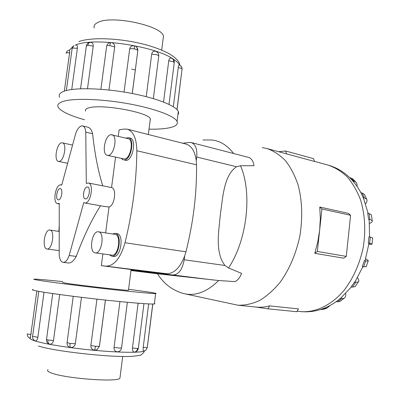 <?xml version="1.0" encoding="UTF-8"?>
<svg xmlns="http://www.w3.org/2000/svg" width="400" height="400" viewBox="0 0 400 400"><rect width="100%" height="100%" fill="white"/><g stroke="black" fill="none" stroke-linecap="round" stroke-linejoin="round"><path stroke-width="0.6" d="M57.965 203.68L59.245 203.255L59.21 254.59C59.54 259.23 60.835 261.815 63.1 262.35L63.135 262.355C65.505 262.37 67.51 260.08 69.155 255.495L83.755 202.6L85.08 202.985C90.9 203.385 94.135 183.53 88.345 182.99L86.315 183.465L85.76 132.1C85.455 128.53 84.42 126.47 82.645 125.925L81.575 125.91C79.16 126.615 77.165 129.285 75.58 133.92L61.72 185.13L60.54 184.825C55.35 184.735 52.45 203.22 57.595 203.655L57.965 203.68M62.55 282.43L65.83 283.205C78.73 285.27 126.275 290.63 128.455 290.29L128.475 290.115M131.105 269.51L101.34 265.645L102.875 253.92M105.625 232.91L109.02 206.98L103.79 206.37L84.63 202.95M100.485 205.78C92.02 219.015 83.925 235.895 76.21 256.415C73.74 260.85 71.19 263.055 68.545 263.02L68.475 263.015M85.62 198.92L85.335 198.9C81.9 198.58 83.74 186.92 87.215 187L87.55 187.02C90.995 187.34 89.09 199.12 85.62 198.92M58.485 199.855L58.255 199.84C55.19 199.585 56.93 188.545 60.02 188.635L60.29 188.65C63.36 188.905 61.57 200.05 58.485 199.855M109.02 206.98C114.66 205.72 116.915 188.405 111.56 187.565L115.54 157.175M110.66 187.38L111.56 187.565M82.645 125.925L87.965 127.235C90.165 127.9 91.715 130.075 92.615 133.755C94.75 153.85 98.135 171.205 102.78 185.83M118.275 136.265L119.11 129.89L123.925 129.065L127.21 129.165C133.36 131.22 136.57 138.41 136.845 150.74C136.56 180.975 132.615 211.645 125.01 242.755C120.51 258.18 114.19 265.98 106.05 266.145L101.34 265.645M150.1 120.63L150.33 118.855C149.025 112.555 102.87 103.92 89.44 107.695C86.145 108.49 84.885 109.64 85.655 111.145M49.71 230.04C44.48 229.415 41.725 248.72 47.015 248.995L47.11 249.005C52.33 249.93 55.22 230.32 49.915 230.06L49.71 230.04M111.685 255.11L111.96 255.145C118.56 256.255 121.65 234.795 114.965 234.355L98.16 231.77C91.68 231.05 88.7 252.475 95.24 252.885L95.375 252.9C101.845 253.995 105.005 232.21 98.455 231.8M109.43 254.805L111.825 256.19C119.085 257.43 122.49 233.805 115.14 233.32L116.945 233.6C124.31 234.09 120.915 257.675 113.64 256.435L113.35 256.395M115.14 233.32L112.585 233.99M61.665 142.8C56.66 143.185 53.66 160.835 58.515 161.375L59.12 161.4C64.105 161.295 67.255 143.36 62.38 142.815L61.665 142.8M107.36 155.335L124.45 159.025C130.67 158.9 134.18 139.525 128.135 138.68L110.95 134.69C104.815 135.215 101.45 154.545 107.36 155.335L108.225 155.37C114.335 155.195 117.9 135.53 111.97 134.72M128.38 137.665L130.145 138.1C136.81 139.04 132.945 160.33 126.09 160.445L124.315 160.05C131.16 159.925 135.03 138.6 128.38 137.665L125.85 138.12M121.255 158.46L123.355 160M120.09 376.975L119.925 378.27C117.14 382.425 64.79 378.49 51.23 372.915C47.885 371.65 46.815 370.575 48.02 369.695M94.21 28.01C93.49 25.62 94.92 23.67 98.51 22.155C113.225 15.07 162.56 26.09 163.465 36.265L163.095 39.165M62.665 281.585C47.39 280 38.005 279.185 34.51 279.145C32.68 279.17 34.405 279.6 39.69 280.445C50.69 282.19 78.695 285.745 105.34 288.755C132.02 291.77 152.475 293.705 155.63 293.59C157.375 293.495 154.355 292.875 146.575 291.73L128.58 289.275M154.405 303.43L154.91 303.755L154.34 303.955C151.135 304.405 130.615 302.81 103.885 299.905C77.195 297 49.175 293.295 38.205 291.255C32.935 290.27 31.225 289.685 33.08 289.495M44.02 292.245L37.86 337.305C37.36 339.795 36.53 341 35.37 340.92L35.32 340.905M36.835 290.995L30.835 334.595L30.005 338.255L29.335 337.94C27.845 337.005 27.18 335.655 27.34 333.89L27.345 333.86M138.345 348.28L138.33 348.385C137.9 350.51 136.63 351.76 134.535 352.135L134.465 352.135C132.995 351.915 132.325 350.55 132.455 348.04L138.12 303.215M105.44 300.07L99.43 346.32L97.09 349.7L94.615 350.21C92.04 349.7 90.79 348.13 90.865 345.51L96.935 299.135M59.7 294.535L53.485 340.545C52.91 343.08 51.61 344.3 49.58 344.195L48.875 343.945C47.15 343.015 46.36 341.56 46.495 339.57M81.48 297.325L75.325 343.75C74.715 346.315 73.13 347.56 70.57 347.495C68.145 346.91 66.97 345.32 67.045 342.73M118.375 351.69L117.245 351.84C115.035 351.47 113.97 349.99 114.05 347.41L119.935 301.57M149.01 129.175C156.2 129.29 162.235 128.97 167.115 128.21C175.06 126.92 178.38 124.665 177.08 121.435C174.655 116.12 155.295 108.685 129.39 103.915C103.525 99.13 75.78 98.02 64.34 101.065C58.835 102.565 56.8 104.63 58.23 107.265C61.08 111.45 69.84 115.61 84.495 119.74M59.6 97.32C58.195 94.535 60.25 92.325 65.765 90.695C77.23 87.38 104.96 88.355 130.78 93.24C156.64 98.105 175.935 105.85 178.32 111.475L178.635 113.25L177.9 114.855M76.165 44.99C77.16 45.1 77.565 46.2 77.385 48.285L71.745 89.51M80.545 88.79L86.345 46.11L87.885 45.28C88.22 43.385 89.02 42.41 90.28 42.34L90.78 42.355C92.545 42.67 93.365 43.935 93.235 46.155L87.495 88.695M100.885 89.28L106.62 46.325C106.65 45.695 107.7 45.435 109.78 45.55L114.68 46.955L108.97 90.02M111.73 42.675L111.12 42.575L111.73 42.675C113.815 43.35 114.8 44.78 114.68 46.955M124.045 92.055L129.68 49.015C130.16 46.81 131.565 45.71 133.895 45.71L134.335 45.77L134.325 48.92C136.32 49.345 137.495 49.88 137.84 50.52L132.285 93.525M136.84 47.265L137.865 50.61M146.24 96.645L151.695 54.165C152.145 52.02 153.35 51.035 155.31 51.215L155.88 51.355C157.87 52.175 158.84 53.68 158.785 55.875L158.74 56.215M163.54 102.06L168.755 60.78C169.13 58.76 169.935 57.835 171.18 57.995L173.075 59.205L173.6 60.43L173.655 61.885L174.24 62.785M173.34 106.76L178.24 67.645C178.525 65.785 178.89 64.86 179.34 64.865L181.46 66.58L182 68.035L182.005 69.415M319.775 207.035L348.395 213.355L350.585 215.275L321.925 208.995L319.65 230.175L320.315 218.46L319.775 207.035L321.925 208.995M350.585 215.275L346.295 256.395L343.71 258.195L314.785 253.33L317.79 241.895L319.65 230.175L317.36 251.455L314.785 253.33M262.225 147.61L266.74 148.48C273.505 150.795 279.735 154.85 285.43 160.64C290.675 167.385 294.915 175.55 298.15 185.135C302.19 200.69 302.785 217.495 299.94 235.555C296.175 253.44 289.63 268.94 280.315 282.055C273.875 289.87 267.005 296 259.7 300.45C252.315 303.855 245.045 305.44 237.895 305.21L185.465 293.955M237.895 305.21L256.18 307.07C260.545 307.515 265.005 307.115 269.565 305.875L298.45 308.885L296.83 311.735L267.94 308.815L255.46 306.995M278.61 151.69L285.645 151.01L313.52 158.625L314.5 161.455L267.005 148.55M218.64 280.515L157.46 273.775C163.915 283.965 172.725 290.575 183.885 293.605L186.665 294.15C197.295 295.58 207.955 291.035 218.64 280.515L234.975 281.625C237.81 280.23 240.015 277.49 241.59 273.405L228.54 267.955L224.945 265.48C214.715 252.275 218.88 230.825 220.44 213.855C222.88 197.03 223.875 175.275 236.54 166.73L240.495 165.77C252.46 192.955 247.12 240.12 228.54 267.955M345.625 293.625C345.965 295.85 345.475 297.38 344.155 298.23L341.715 298.64L337.68 301.795L336.35 301.64L341.65 297.405M357.49 277.78C358.875 279.68 359.17 281.055 358.37 281.895L355.695 282.345L352.425 287.09L351.095 286.91L355.83 280.55M365.64 258.825C367.685 259.9 368.535 260.63 368.19 261.015L365.65 261.02L363.56 266.855L362.235 266.64L364.325 260.795L365.115 260.495L365.275 259.995M368.945 243.71L368.32 243.095L368.96 236.855L370.275 237.12L369.64 243.35L372.04 244.03C372.21 244.285 371.15 244.38 368.86 244.31M369.29 220.94L369.175 219.93L368.59 219.105L367.705 213.22L369.015 213.515L369.9 219.39L372.245 220.67C372.575 221.58 371.67 222.515 369.53 223.485M363.975 199.355L360.84 192.67L362.14 192.995L364.395 197.84L366.64 199.21C367.405 200.47 367.06 202 365.605 203.795M182.8 143.255L189.265 142.43L191.21 142.535L249.375 157.61C251.85 159 253.405 161.7 254.03 165.7L240.495 165.77M191.21 142.535C195.525 144.18 197.365 149.015 196.735 157.04L196.285 160.73C194.98 151.29 191.52 145.725 185.895 144.04L127.21 129.165M131.06 269.845L166.345 273.675C173.845 273.87 179.95 267.975 184.67 255.985L184.21 259.755C182.41 269.55 178.66 274.62 172.97 274.975L130.995 270.375M285.645 151.01L286.59 153.91M269.565 305.875L267.94 308.815M346.295 256.395L317.36 251.455M320.62 309.515L323.135 309.33M330.105 305.48L326.935 308.19L324.4 308.16M337.68 301.795L340.12 301.37L340.715 300.91M341.715 298.64L340.385 298.48M352.425 287.09L355.105 286.62L355.45 286.12M355.695 282.345L354.37 282.155M363.56 266.855L366.2 266.56M365.65 261.02L364.325 260.795M368.32 243.095L369.64 243.35M372.65 237.98L370.275 237.12M368.59 219.105L369.9 219.39M371.435 215.325L371.36 214.825L369.015 213.515M363.095 197.52L364.395 197.84M364.69 195.04L364.385 194.38L362.14 192.995M352.68 180.74L355.675 181.935C356.835 182.965 357.295 184.44 357.04 186.35M352.815 179.07L349.555 177.465M184.67 255.985L185.94 251.805C193.33 222.485 196.86 193.49 196.54 164.81L196.285 160.73M131.69 69.14L135.355 69.895M66.04 53.34L67.185 51.065L69.715 49.91L69.595 52.84L64.325 91.145M150.495 119.905L150.195 119.9M143.655 351.14L146.035 350.01L143.655 351.14C143.155 350.925 143.005 349.665 143.215 347.36L148.655 303.92M70.57 347.495C70.015 346.965 69.86 345.6 70.11 343.41L67.055 342.65L73.245 296.31M85.76 132.1L92.615 133.755M76.21 256.415L69.155 255.495M58.875 231.405L59.23 225.56M29.955 338.235C30.035 339.02 31.83 339.955 35.35 341.045C45.515 344.205 71.4 348.26 96.295 350.495C121.22 352.74 140.77 352.825 144.295 351.015M30.705 337.395L30.245 337.675M134.465 352.135C136.175 351.79 137.225 350.57 137.6 348.475L132.455 348.04M143.955 303.645L138.33 348.385L137.6 348.475M94.615 350.21L95.555 346.29L90.865 345.51M99.43 346.32L95.555 346.29M49.58 344.195C48.275 343.55 47.715 342.14 47.915 339.96L46.51 339.445L52.74 293.565M53.485 340.545L47.915 339.96M30.835 334.595L27.34 333.89M37.86 337.305L32.6 336.335L38.78 291.36M75.325 343.75L70.11 343.41M121.54 347.89L119.465 348.07L114.05 347.41M147.32 347.4L146.035 350.01L147.26 347.52L143.215 347.36M152.735 304.03L147.26 347.52M172.1 58.355C152.815 45.6 93.18 37.18 75.915 44.93L75.715 45.005M73.34 46.1L69.675 49.915M69.655 52.385L69.83 52.92M179.53 64.94C178.385 62.895 176.025 60.77 172.45 58.565M129.68 49.015C130.6 48.57 132.15 48.54 134.325 48.92M172.13 58.365L172.365 58.51C173.73 59.465 174.365 60.785 174.28 62.47L169.005 104.41M168.755 60.78L173.655 61.885M181.35 74.655L181.39 75.055M181.11 66.095L182 68.035L182.04 69.125L176.99 109.605M178.24 67.645C180.275 67.97 181.53 68.435 182.005 69.045M151.695 54.165L156.945 54.745L158.785 55.875L153.335 98.605M111.12 42.575C110.53 42.58 110.08 43.57 109.78 45.55M66.36 90.535L72.115 48.66L72.55 48.065L77.385 48.285M314.475 161.39L327.92 165.025C334.9 167.37 341.345 171.325 347.26 176.89C352.725 183.335 357.185 191.075 360.635 200.11C364.995 214.74 365.87 230.455 363.265 247.26C359.72 263.895 353.305 278.275 344.015 290.405C331.355 305.32 315.54 312.725 300.945 311.62C314.9 312.825 327.955 308.53 340.1 298.725M203 139.96L212.15 140.035C220.255 140.99 227.39 145.44 233.555 153.385M325.455 308.275L321.14 309.57M350.665 177.76L353.975 181.075M196.735 157.04L236.54 166.73M184.21 259.755L224.945 265.48M172.97 274.975L213.56 280.025M130.975 270.525L157.475 273.805L130.975 270.53M68.715 59.235L68.98 59.095M87.885 45.28L93.235 46.155M66.055 53.255C66.36 52.745 67.54 52.605 69.595 52.84M185.94 251.805L125.01 242.755M196.54 164.81L136.845 150.74M166.345 273.675L106.05 266.145M61.02 184.85L61.755 184.99M128.455 290.29L131.115 269.44M88.345 182.99L110.785 187.405M148.33 134.52L150.33 118.855M59.215 250.62L47.015 248.995M111.825 255.13L95.24 252.885M113.495 256.42L111.685 256.175M67.63 163.295L58.515 161.375M161.705 50.085L163.465 36.265M144.41 350.98C144.425 351.695 143.45 352.905 141.48 354.605C141.68 355.155 138.36 355.745 131.52 356.375C110.985 357.57 54.69 351.415 38.435 346.02M97.09 349.7L99.39 346.345L105.405 300.065M31.05 333.04L31.185 333.915M117.83 351.815C119.875 351.355 121.105 350.085 121.525 348.005L127.355 302.28M177.08 121.435L178.32 111.475M89.87 42.375C88 42.735 86.84 43.86 86.395 45.745M132.25 93.52L137.84 50.52C137.855 48.025 136.69 46.44 134.335 45.77L133.895 45.71M177.07 109.69L181.425 74.06M111.02 42.57C109.05 42.565 107.67 43.48 106.885 45.315M73.91 45.645L72.16 48.315M297.12 311.23L300.945 311.62M327.92 165.025C342.015 169.05 353 178.27 360.875 192.68M340.43 298.45L351.39 286.95M355.165 281.59L362.845 266.735M365.115 260.495L368.98 243.45M369.62 236.99L369.175 219.93M368.12 213.315L363.39 197.95M326.935 308.19L322.615 309.49M344.155 298.23L340.12 301.37M358.37 281.895L355.105 286.62M368.19 261.015L366.11 266.815M372.665 237.84L372.04 244.03M371.36 214.825L372.245 220.67M364.385 194.38L366.64 199.21M352.36 178.62L355.675 181.935M76.165 44.985L75.19 45.095M78.865 41.59C90.78 37.12 117.815 38 141.4 43.655C151.215 45.985 160.32 49.25 168.725 53.44C175.88 57.78 179.6 61.67 179.895 65.105M32.585 336.455C32.45 338.44 33.26 339.88 35.005 340.775M147.45 346.385L152.825 304.03M155.63 293.59L154.34 303.955M122.7 356.475L119.925 378.27M72.55 145.125L62.38 142.815M59.225 231.455L49.915 230.06M63.1 262.35L68.51 263.02M57.595 203.655L59.245 203.94"/></g></svg>
